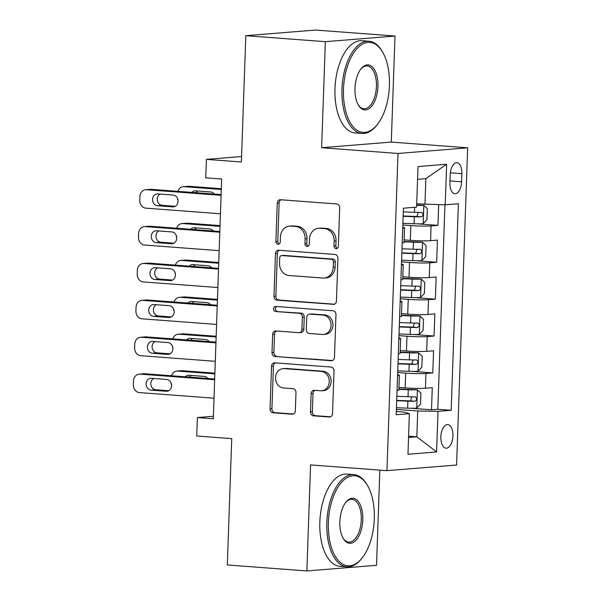 <?xml version="1.0" encoding="UTF-8"?>
<svg xmlns="http://www.w3.org/2000/svg" width="601" height="601" viewBox="0 0 601 601"><rect width="100%" height="100%" fill="white"/><g stroke="black" fill="none" stroke-linecap="round" stroke-linejoin="round"><path stroke-width="0.9" d="M336.079 248.649A2.539 2.186 -94.6 0 0 338.355 246.282L339.7 207.818A3.629 3.125 -94.6 0 0 336.703 203.964L280.487 199.727A3.629 3.125 -94.6 0 0 280.066 199.727A3.629 3.125 -94.6 0 0 277.234 203.115L275.889 241.579A2.539 2.186 -94.6 0 0 280.261 241.91L280.442 236.929A11.622 9.992 -94.6 0 1 289.494 226.104A11.622 9.992 -94.6 0 1 290.839 226.096L295.519 226.449A11.622 9.992 -94.6 0 1 305.113 238.792L304.94 243.766A2.539 2.186 -94.6 0 0 309.312 244.096L309.485 239.115A11.622 9.992 -94.6 0 1 318.538 228.29A11.622 9.992 -94.6 0 1 319.882 228.282L324.57 228.635A11.622 9.992 -94.6 0 1 334.156 240.978L333.983 245.952A2.539 2.186 -94.6 0 0 336.079 248.649M452.914 435.89A11.84 5.987 94.3 0 0 447.775 424.576A11.84 5.987 94.3 0 0 440.864 436.867A11.84 5.987 94.3 0 0 445.995 448.188A11.84 5.987 94.3 0 0 452.914 435.89M310.492 411.97A3.629 3.125 -94.6 0 0 313.489 415.832L329.258 417.019A3.629 3.125 -94.6 0 0 329.679 417.019A3.629 3.125 -94.6 0 0 332.511 413.631L334.006 370.915A3.629 3.125 -94.6 0 0 331.008 367.053L274.792 362.824A3.629 3.125 -94.6 0 0 274.372 362.824A3.629 3.125 -94.6 0 0 271.539 366.212L270.044 408.928A3.629 3.125 -94.6 0 0 273.042 412.782L292.094 414.217A3.629 3.125 -94.6 0 0 292.514 414.217A3.629 3.125 -94.6 0 0 295.346 410.836L295.985 392.551A3.629 3.125 -94.6 0 0 292.988 388.697L283.537 387.983A9.714 8.354 -94.6 0 1 275.521 378.322A9.714 8.354 -94.6 0 1 283.094 368.616A9.714 8.354 -94.6 0 1 284.213 368.616L321.227 371.403A9.714 8.354 -94.6 0 1 329.243 381.064A9.714 8.354 -94.6 0 1 321.67 390.77A9.714 8.354 -94.6 0 1 320.551 390.77L314.383 390.304A3.629 3.125 -94.6 0 0 313.962 390.304A3.629 3.125 -94.6 0 0 311.13 393.693L310.492 411.97L312.377 411.82A3.629 3.125 -94.6 0 0 315.375 415.674L330.505 416.816M325.351 41.679L321.648 147.718L391.296 142.076L395 36.037L325.351 41.679L245.809 35.692L241.392 162.015L206.398 159.385L205.752 177.821L221.656 179.023L213.287 418.762L197.376 417.56L196.737 436.003L231.738 438.64L227.321 564.963L306.871 570.95L376.519 565.308L379.84 470.125M321.648 147.718L398.012 153.465L386.939 470.658L310.574 464.911L306.871 570.95M333.194 304.422A3.629 3.125 -94.6 0 0 333.615 304.422A3.629 3.125 -94.6 0 0 336.44 301.041L337.935 258.317A3.629 3.125 -94.6 0 0 334.937 254.463L278.721 250.234A3.629 3.125 -94.6 0 0 278.301 250.234A3.629 3.125 -94.6 0 0 275.468 253.614L273.981 296.338A3.629 3.125 -94.6 0 0 276.978 300.192L334.028 304.354M335.967 314.616L334.479 357.332A3.629 3.125 -94.6 0 1 331.647 360.72A3.629 3.125 -94.6 0 1 331.226 360.72L275.01 356.491A3.629 3.125 -94.6 0 1 272.013 352.637L272.651 334.351A3.629 3.125 -94.6 0 1 275.483 330.963A3.629 3.125 -94.6 0 1 275.904 330.963L298.697 332.684A3.629 3.125 -94.6 0 0 299.118 332.684A3.629 3.125 -94.6 0 0 301.95 329.295L302.371 317.17A3.629 3.125 -94.6 0 0 299.381 313.316L275.641 311.528A2.539 2.186 -94.6 0 1 275.821 306.457L332.969 310.762A3.629 3.125 -94.6 0 1 335.967 314.616M245.809 35.692L315.457 30.05L395 36.037M411.174 408.259L431.503 409.792L432.277 387.66L425.41 388.223L425.921 373.469A14.8 1.014 -178 0 1 405.667 373.116L397.682 372.515M412.466 371.38L432.795 372.913L433.569 350.781L426.695 351.337L427.213 336.583A14.8 1.014 -178 0 1 406.952 336.237L398.974 335.636M413.751 334.494L434.08 336.027L434.854 313.895L427.987 314.451L428.498 299.704A14.8 1.014 -178 0 1 408.244 299.351L400.258 298.75M415.043 297.615L435.372 299.148L436.146 277.016L429.272 277.572L429.79 262.817A14.8 1.014 -178 0 1 409.529 262.472L401.551 261.871M416.328 260.729L436.657 262.261L437.43 240.13L430.564 240.685A14.8 1.014 -178 0 1 410.303 240.34L404.105 239.874M425.41 388.223A14.8 1.014 2 0 1 405.149 387.87L398.951 387.405M426.695 351.337A14.8 1.014 2 0 1 406.441 350.992L400.236 350.526M427.987 314.451A14.8 1.014 2 0 1 407.726 314.105L401.528 313.639M429.272 277.572A14.8 1.014 2 0 1 409.018 277.226L402.813 276.753M450.209 174.613L449.924 182.727A11.464 5.8 94.3 0 0 454.897 193.695A11.464 5.8 94.3 0 0 461.598 181.787L461.876 173.674A11.464 5.8 94.3 0 0 456.903 162.706A11.464 5.8 94.3 0 0 450.209 174.613M398.012 153.465L467.661 147.823L456.587 465.016L386.939 470.658M431.503 409.792L437.813 409.281L451.178 410.288L458.39 203.747L445.213 204.813L416.711 203.844M451.178 410.288L438.001 411.354L436.581 451.929L407.966 454.243L409.386 413.676L396.209 414.743L403.421 208.194L416.598 207.127L418.018 166.56L446.626 164.238L445.213 204.813M417.62 223.85L437.949 225.375L431.075 225.938A14.8 1.014 -178 0 1 410.821 225.585L402.835 224.984M402.753 227.268A14.8 1.014 -178 0 1 404.526 227.809L404.007 242.564A14.8 1.014 -178 0 1 402.204 242.984M404.526 227.809A14.8 1.014 -178 0 1 402.723 228.23M436.657 262.261L429.79 262.817M435.372 299.148L428.498 299.704M434.08 336.027L427.213 336.583M432.795 372.913L425.921 373.469M437.813 409.281L444.95 204.806M437.949 225.375L438.67 204.701M408.597 436.206L416.839 436.822L417.74 411.009L396.397 409.401M424.952 204.46L425.854 178.647L417.567 179.316M391.296 142.076L467.661 147.823M213.378 416.268L197.376 417.56M241.587 156.53L206.398 159.385M408.552 437.498L416.839 436.822L436.581 451.929M396.322 411.512L404.188 412.106L409.386 413.676M401.468 264.147A14.8 1.014 -178 0 1 403.233 264.695A14.8 1.014 -178 0 1 401.438 265.116M400.183 301.033A14.8 1.014 -178 0 1 401.949 301.574A14.8 1.014 -178 0 1 400.146 301.995M400.92 279.863A14.8 1.014 2 0 0 402.723 279.45L403.233 264.695M398.891 337.92A14.8 1.014 -178 0 1 400.657 338.461A14.8 1.014 -178 0 1 398.861 338.881M399.627 316.75A14.8 1.014 2 0 0 401.43 316.329L401.949 301.574M397.607 374.799A14.8 1.014 -178 0 1 399.372 375.34A14.8 1.014 -178 0 1 397.569 375.76M398.343 353.636A14.8 1.014 2 0 0 400.146 353.215L400.657 338.461M397.058 390.515A14.8 1.014 2 0 0 398.854 390.094L399.372 375.34M417.74 411.009L438.001 411.354M425.854 178.647L446.626 164.238M337.296 248.326A2.539 2.186 -94.6 0 1 335.861 245.801L336.042 240.821A11.622 9.992 -94.6 0 0 326.448 228.485L324.57 228.635M318.538 228.29L320.423 228.14A11.622 9.992 -94.6 0 1 321.768 228.132L326.448 228.485M289.494 226.104L291.38 225.953A11.622 9.992 -94.6 0 1 292.717 225.946L297.405 226.299A11.622 9.992 -94.6 0 1 306.991 238.635L306.818 243.615A2.539 2.186 -94.6 0 0 308.253 246.14M281.125 199.78A3.629 3.125 -94.6 0 0 279.119 202.965L277.775 241.429A2.539 2.186 -94.6 0 0 279.202 243.953M279.36 250.279A3.629 3.125 -94.6 0 0 277.354 253.464L275.859 296.188A3.629 3.125 -94.6 0 0 278.856 300.042L334.434 304.226M333.42 261.976A2.539 2.186 -94.6 0 0 331.324 259.271L281.982 255.56A2.539 2.186 -94.6 0 0 279.705 257.927L279.518 263.178A11.622 9.992 -94.6 0 0 289.111 275.513L322.842 278.053A11.622 9.992 -94.6 0 0 324.187 278.053A11.622 9.992 -94.6 0 0 333.239 267.22L333.42 261.976L335.305 261.818A2.539 2.186 -94.6 0 0 333.209 259.121L331.324 259.271M281.689 255.56L283.567 255.41A2.539 2.186 -94.6 0 1 283.86 255.41L333.209 259.121M324.187 278.053L326.065 277.902A11.622 9.992 -94.6 0 0 335.125 267.069L333.239 267.22M335.305 261.818L335.125 267.069M332.466 360.517L275.01 356.491M276.543 331.016A3.629 3.125 -94.6 0 0 274.537 334.201L273.898 352.479A3.629 3.125 -94.6 0 0 276.896 356.333M299.118 332.684L301.003 332.526A3.629 3.125 -94.6 0 0 303.836 329.145L304.256 317.012A3.629 3.125 -94.6 0 0 301.259 313.159L275.641 311.528M276.67 306.525A2.539 2.186 -94.6 0 0 277.527 311.371M322.361 334.464A9.714 8.354 -94.6 0 0 323.481 334.457A9.714 8.354 -94.6 0 0 331.053 324.758A9.714 8.354 -94.6 0 0 323.037 315.097L309.996 314.113A3.629 3.125 -94.6 0 0 309.575 314.113A3.629 3.125 -94.6 0 0 306.743 317.501L306.322 329.626A3.629 3.125 -94.6 0 0 309.32 333.48L322.361 334.464M323.481 334.457L325.366 334.306A9.714 8.354 -94.6 0 0 332.939 324.6A9.714 8.354 -94.6 0 0 324.916 314.939L323.037 315.097M309.575 314.113L311.461 313.962A3.629 3.125 -94.6 0 1 311.881 313.962L324.916 314.939M315.022 390.357A3.629 3.125 -94.6 0 0 313.016 393.542L312.377 411.82M321.67 390.77L323.556 390.612A9.714 8.354 -94.6 0 0 331.128 380.914A9.714 8.354 -94.6 0 0 323.105 371.253L321.227 371.403M283.094 368.616L284.979 368.466A9.714 8.354 -94.6 0 1 286.099 368.466L323.105 371.253M275.431 362.876A3.629 3.125 -94.6 0 0 273.425 366.054L271.93 408.778A3.629 3.125 -94.6 0 0 274.927 412.632L293.341 414.021M402.895 223.309L414.074 223.752A9.804 0.669 -178 0 0 423.081 223.752L426.973 219.756L427.364 208.69L423.728 205.309A9.804 0.669 -178 0 1 416.658 205.377M423.728 205.309L416.673 205.039M221.318 188.729L188.879 186.287A7.4 6.363 85.4 0 0 188.03 186.295L183.32 186.671A7.4 6.363 -94.6 0 0 177.934 191.351M183.32 186.671A7.4 6.363 -94.6 0 1 184.176 186.671L221.296 189.465M197.737 191.02A5.92 5.086 -94.6 0 0 195.941 192.703M403.136 216.307L414.322 216.743A9.804 0.669 2 0 0 421.519 216.826C423.547 215.278 423.6 213.798 421.677 212.401A9.804 0.669 -178 0 1 414.472 212.318L403.294 211.875M418.273 212.416L416.944 216.48L403.151 215.977M214.399 194.093A5.92 5.086 -94.6 0 0 210.786 192.004L195.513 190.855A5.92 5.086 -94.6 0 0 194.829 190.855A5.92 5.086 -94.6 0 0 191.779 192.395M177.46 198.368A7.4 6.363 -94.6 0 0 178.016 200.689M220.447 213.776L145.885 208.164A7.4 6.363 -94.6 0 1 139.778 200.306L139.905 196.617A7.4 6.363 -94.6 0 1 145.675 189.721A7.4 6.363 -94.6 0 1 146.524 189.721L221.093 195.333M221.115 194.604L151.234 189.338L146.524 189.721M157.454 205.707A5.92 5.086 85.4 0 1 152.564 199.817A5.92 5.086 85.4 0 1 157.184 193.905A5.92 5.086 85.4 0 1 157.868 193.905L173.141 195.055A5.92 5.086 85.4 0 1 178.024 200.944A5.92 5.086 85.4 0 1 173.411 206.857A5.92 5.086 85.4 0 1 172.727 206.857L157.454 205.707L162.157 205.324A5.92 5.086 85.4 0 1 157.387 200.524A5.92 5.086 85.4 0 1 160.091 194.07M175.214 206.308L162.157 205.324M145.675 189.721L150.378 189.345A7.4 6.363 85.4 0 1 151.234 189.338M389.425 85.545A45.128 22.83 94.3 0 0 382.559 51.964A45.128 22.83 94.3 0 0 358.264 47.329A45.128 22.83 94.3 0 0 343.494 89.264A45.128 22.83 94.3 0 0 353.839 127.547A45.128 22.83 94.3 0 0 377.067 124.858A45.128 22.83 94.3 0 0 389.425 85.545M377.067 124.858L376.376 125.707A46.239 23.394 -85.7 0 1 362.035 133.445A46.239 23.394 -85.7 0 1 341.969 89.241A46.239 23.394 -85.7 0 1 368.976 41.221A46.239 23.394 -85.7 0 1 381.996 51.017L382.559 51.964M377.939 86.476A22.568 11.419 -85.7 0 1 370.554 107.444A22.568 11.419 -85.7 0 1 358.406 105.13A22.568 11.419 -85.7 0 1 354.973 88.339A22.568 11.419 -85.7 0 1 361.148 68.679A22.568 11.419 -85.7 0 1 372.763 67.335A22.568 11.419 -85.7 0 1 377.939 86.476M358.128 104.642A21.456 10.856 94.3 0 0 363.89 108.728A21.456 10.856 94.3 0 0 376.421 86.446A21.456 10.856 94.3 0 0 367.113 65.937A21.456 10.856 94.3 0 0 360.803 69.123M362.035 133.445L355.033 132.919A46.239 23.394 -85.7 0 1 334.975 88.715A46.239 23.394 -85.7 0 1 361.975 40.695L368.976 41.221M374.288 518.918A45.128 22.83 94.3 0 0 367.421 485.338A45.128 22.83 94.3 0 0 343.126 480.702A45.128 22.83 94.3 0 0 328.356 522.637A45.128 22.83 94.3 0 0 338.709 560.928A45.128 22.83 94.3 0 0 361.937 558.231A45.128 22.83 94.3 0 0 374.288 518.918M361.937 558.231L361.239 559.08A46.239 23.394 -85.7 0 1 346.897 566.818A46.239 23.394 -85.7 0 1 326.839 522.615A46.239 23.394 -85.7 0 1 353.839 474.602A46.239 23.394 -85.7 0 1 366.865 484.391L367.421 485.338M362.809 519.85A22.568 11.419 -85.7 0 1 355.424 540.817A22.568 11.419 -85.7 0 1 343.276 538.504A22.568 11.419 -85.7 0 1 339.843 521.713A22.568 11.419 -85.7 0 1 346.018 502.053A22.568 11.419 -85.7 0 1 357.633 500.708A22.568 11.419 -85.7 0 1 362.809 519.85M342.998 538.015A21.456 10.856 94.3 0 0 348.76 542.102A21.456 10.856 94.3 0 0 361.284 519.82A21.456 10.856 94.3 0 0 351.976 499.311A21.456 10.856 94.3 0 0 345.673 502.496M346.897 566.818L339.896 566.292A46.239 23.394 -85.7 0 1 319.837 522.089A46.239 23.394 -85.7 0 1 346.837 474.069L353.839 474.602M401.603 260.195L412.789 260.639A9.804 0.669 -178 0 0 421.789 260.631L425.688 256.642L426.071 245.576L422.435 242.188A9.804 0.669 -178 0 1 413.428 242.195L404.037 241.82M422.435 242.188L404.045 241.497M220.034 225.615L187.595 223.174A7.4 6.363 85.4 0 0 186.738 223.174L182.035 223.557A7.4 6.363 -94.6 0 0 176.649 228.23M182.035 223.557A7.4 6.363 -94.6 0 1 182.892 223.557L220.004 226.352M196.452 227.907A5.92 5.086 -94.6 0 0 194.656 229.59M401.851 253.186L413.03 253.63A9.804 0.669 2 0 0 420.234 253.712C422.255 252.157 422.308 250.685 420.392 249.28A9.804 0.669 -178 0 1 413.188 249.205L402.009 248.761M416.989 249.302L415.652 253.367L401.859 252.856M213.107 230.979A5.92 5.086 -94.6 0 0 209.501 228.883L194.228 227.734A5.92 5.086 -94.6 0 0 193.545 227.741A5.92 5.086 -94.6 0 0 190.487 229.274M176.168 235.254A7.4 6.363 -94.6 0 0 176.724 237.575M400.319 297.074L411.497 297.518A9.804 0.669 -178 0 0 420.505 297.518L424.396 293.521L424.787 282.455L421.151 279.074A9.804 0.669 -178 0 1 412.143 279.074L402.745 278.706M421.151 279.074L402.76 278.376M218.741 262.502L186.302 260.06A7.4 6.363 85.4 0 0 185.454 260.06L180.743 260.443A7.4 6.363 -94.6 0 0 175.357 265.116M180.743 260.443A7.4 6.363 -94.6 0 1 181.6 260.436L218.719 263.23M195.16 264.786A5.92 5.086 -94.6 0 0 193.364 266.468M400.567 290.073L411.745 290.508A9.804 0.669 2 0 0 418.942 290.591C420.97 289.043 421.023 287.563 419.1 286.166A9.804 0.669 -178 0 1 411.895 286.084L400.717 285.64M415.704 286.181L414.367 290.245L400.574 289.742M211.822 267.858A5.92 5.086 -94.6 0 0 208.209 265.77L192.936 264.62A5.92 5.086 -94.6 0 0 192.252 264.62A5.92 5.086 -94.6 0 0 189.202 266.16M174.883 272.133A7.4 6.363 -94.6 0 0 175.439 274.454M399.026 333.961L410.213 334.404A9.804 0.669 -178 0 0 419.22 334.396L423.112 330.407L423.495 319.341L419.859 315.953A9.804 0.669 -178 0 1 410.851 315.961L401.46 315.593M419.859 315.953L401.468 315.262M217.457 299.381L185.018 296.939A7.4 6.363 85.4 0 0 184.161 296.939L179.459 297.322A7.4 6.363 -94.6 0 0 174.072 302.002M179.459 297.322A7.4 6.363 -94.6 0 1 180.315 297.322L217.434 300.117M193.875 301.672A5.92 5.086 -94.6 0 0 192.08 303.355M399.274 326.952L410.453 327.395A9.804 0.669 2 0 0 417.657 327.477C419.678 325.922 419.731 324.45 417.815 323.053A9.804 0.669 -178 0 1 410.611 322.97L399.432 322.527M414.412 323.068L413.082 327.132L399.289 326.621M210.53 304.745A5.92 5.086 -94.6 0 0 206.924 302.649L191.651 301.499A5.92 5.086 -94.6 0 0 190.968 301.507A5.92 5.086 -94.6 0 0 187.918 303.039M173.599 309.019A7.4 6.363 -94.6 0 0 174.155 311.341M397.742 370.847L408.92 371.283A9.804 0.669 -178 0 0 417.928 371.283L421.827 367.286L422.21 356.22L418.574 352.84A9.804 0.669 -178 0 1 409.566 352.84L400.168 352.471M418.574 352.84L400.183 352.141M216.172 336.267L183.733 333.825A7.4 6.363 85.4 0 0 182.877 333.825L178.166 334.209A7.4 6.363 -94.6 0 0 172.78 338.881M178.166 334.209A7.4 6.363 -94.6 0 1 179.023 334.201L216.142 336.996M192.583 338.551A5.92 5.086 -94.6 0 0 190.787 340.241M397.99 363.838L409.168 364.274A9.804 0.669 2 0 0 416.373 364.356C418.394 362.809 418.446 361.329 416.523 359.931A9.804 0.669 -178 0 1 409.319 359.849L398.14 359.413M413.127 359.946L411.79 364.011L397.997 363.507M209.246 341.623A5.92 5.086 -94.6 0 0 205.632 339.535L190.359 338.386A5.92 5.086 -94.6 0 0 189.676 338.386A5.92 5.086 -94.6 0 0 186.626 339.926M172.307 345.898A7.4 6.363 -94.6 0 0 172.863 348.227M219.155 250.662L144.593 245.043A7.4 6.363 -94.6 0 1 138.493 237.192L138.621 233.504A7.4 6.363 -94.6 0 1 144.383 226.607A7.4 6.363 -94.6 0 1 145.239 226.607L219.801 232.219M219.831 231.483L149.942 226.224L145.239 226.607M156.162 242.586A5.92 5.086 85.4 0 1 151.279 236.704A5.92 5.086 85.4 0 1 155.892 230.792A5.92 5.086 85.4 0 1 156.576 230.784L171.848 231.933A5.92 5.086 85.4 0 1 176.739 237.823A5.92 5.086 85.4 0 1 172.119 243.736A5.92 5.086 85.4 0 1 171.435 243.736L156.162 242.586L160.873 242.211A5.92 5.086 85.4 0 1 156.095 237.41A5.92 5.086 85.4 0 1 158.799 230.957M173.922 243.187L160.873 242.211M144.383 226.607L149.093 226.224A7.4 6.363 85.4 0 1 149.942 226.224M217.87 287.541L143.308 281.929A7.4 6.363 -94.6 0 1 137.201 274.071L137.328 270.382A7.4 6.363 -94.6 0 1 143.098 263.493A7.4 6.363 -94.6 0 1 143.955 263.486L218.516 269.098M218.539 268.369L148.657 263.103L143.955 263.486M154.878 279.473A5.92 5.086 85.4 0 1 149.987 273.583A5.92 5.086 85.4 0 1 154.607 267.67A5.92 5.086 85.4 0 1 155.291 267.67L170.564 268.82A5.92 5.086 85.4 0 1 175.447 274.71A5.92 5.086 85.4 0 1 170.834 280.622A5.92 5.086 85.4 0 1 170.151 280.622L154.878 279.473L159.581 279.089A5.92 5.086 85.4 0 1 154.81 274.289A5.92 5.086 85.4 0 1 157.515 267.836M172.637 280.074L159.581 279.089M143.098 263.493L147.801 263.11A7.4 6.363 85.4 0 1 148.657 263.103M216.585 324.427L142.016 318.815A7.4 6.363 -94.6 0 1 135.916 310.957L136.044 307.269A7.4 6.363 -94.6 0 1 141.806 300.372A7.4 6.363 -94.6 0 1 142.662 300.372L217.224 305.984M217.254 305.248L147.373 299.989L142.662 300.372M153.593 316.351A5.92 5.086 85.4 0 1 148.702 310.469A5.92 5.086 85.4 0 1 153.315 304.557A5.92 5.086 85.4 0 1 153.999 304.549L169.272 305.699A5.92 5.086 85.4 0 1 174.162 311.588A5.92 5.086 85.4 0 1 169.55 317.501A5.92 5.086 85.4 0 1 168.866 317.501L153.593 316.351L158.296 315.976A5.92 5.086 85.4 0 1 153.518 311.175A5.92 5.086 85.4 0 1 156.222 304.722M171.345 316.952L158.296 315.976M141.806 300.372L146.516 299.989A7.4 6.363 85.4 0 1 147.373 299.989M215.293 361.306L140.732 355.694A7.4 6.363 -94.6 0 1 134.624 347.836L134.752 344.148A7.4 6.363 -94.6 0 1 140.521 337.259A7.4 6.363 -94.6 0 1 141.378 337.251L215.939 342.863M215.962 342.134L146.081 336.876L141.378 337.251M152.301 353.238A5.92 5.086 85.4 0 1 147.418 347.348A5.92 5.086 85.4 0 1 152.03 341.436A5.92 5.086 85.4 0 1 152.714 341.436L167.987 342.585A5.92 5.086 85.4 0 1 172.878 348.475A5.92 5.086 85.4 0 1 168.257 354.387A5.92 5.086 85.4 0 1 167.574 354.387L152.301 353.238L157.011 352.855A5.92 5.086 85.4 0 1 152.233 348.054A5.92 5.086 85.4 0 1 154.938 341.601M170.06 353.839L157.011 352.855M140.521 337.259L145.224 336.876A7.4 6.363 85.4 0 1 146.081 336.876M396.457 407.726L407.636 408.169A9.804 0.669 -178 0 0 416.643 408.162L420.535 404.173L420.925 393.107L417.282 389.718A9.804 0.669 -178 0 1 408.282 389.726L398.884 389.358M417.282 389.718L398.891 389.027M214.88 373.146L182.441 370.704A7.4 6.363 85.4 0 0 181.585 370.704L176.882 371.087A7.4 6.363 -94.6 0 0 171.495 375.768M176.882 371.087A7.4 6.363 -94.6 0 1 177.738 371.087L214.857 373.882M191.298 375.437A5.92 5.086 -94.6 0 0 189.503 377.12M396.698 400.717L407.876 401.16A9.804 0.669 2 0 0 415.081 401.243C417.102 399.688 417.154 398.215 415.238 396.818A9.804 0.669 -178 0 1 408.034 396.735L396.855 396.292M411.835 396.833L410.506 400.897L396.713 400.386M207.961 378.51A5.92 5.086 -94.6 0 0 204.348 376.421L189.075 375.272A5.92 5.086 -94.6 0 0 188.391 375.272A5.92 5.086 -94.6 0 0 185.341 376.804M171.022 382.784A7.4 6.363 -94.6 0 0 171.578 385.106M214.009 398.193L139.447 392.581A7.4 6.363 -94.6 0 1 133.339 384.723L133.467 381.034A7.4 6.363 -94.6 0 1 139.229 374.138A7.4 6.363 -94.6 0 1 140.086 374.138L214.647 379.749M214.677 379.013L144.796 373.754L140.086 374.138M151.016 390.124A5.92 5.086 85.4 0 1 146.126 384.234A5.92 5.086 85.4 0 1 150.746 378.322A5.92 5.086 85.4 0 1 151.429 378.314L166.702 379.471A5.92 5.086 85.4 0 1 171.585 385.354A5.92 5.086 85.4 0 1 166.973 391.266A5.92 5.086 85.4 0 1 166.289 391.274L151.016 390.124L155.719 389.741A5.92 5.086 85.4 0 1 150.941 384.94A5.92 5.086 85.4 0 1 153.646 378.487M168.768 390.725L155.719 389.741M139.229 374.138L143.939 373.754A7.4 6.363 85.4 0 1 144.796 373.754M405.149 387.87L405.667 373.116M406.441 350.992L406.952 336.237M407.726 314.105L408.244 299.351M409.018 277.226L409.529 262.472M410.303 240.34L410.821 225.585M430.564 240.685L431.075 225.938M450.344 172.803L461.876 173.674M449.991 180.909L461.598 181.787M336.042 240.821L334.156 240.978M321.768 228.132L319.882 228.282M306.818 243.615L304.94 243.766M306.991 238.635L305.113 238.792M297.405 226.299L295.519 226.449M292.717 225.946L290.839 226.096M277.775 241.429L275.889 241.579M279.119 202.965L277.234 203.115M335.861 245.801L333.983 245.952M278.856 300.042L276.978 300.192M275.859 296.188L273.981 296.338M277.354 253.464L275.468 253.614M283.86 255.41L281.982 255.56M332.06 360.653L331.226 360.72M273.898 352.479L272.013 352.637M274.537 334.201L272.651 334.351M303.836 329.145L301.95 329.295M304.256 317.012L302.371 317.17M301.259 313.159L299.381 313.316M311.881 313.962L309.996 314.113M313.016 393.542L311.13 393.693M286.099 368.466L284.213 368.616M292.927 414.149L292.094 414.217M274.927 412.632L273.042 412.782M271.93 408.778L270.044 408.928M273.425 366.054L271.539 366.212M330.092 416.951L329.258 417.019M315.375 415.674L313.489 415.832M184.176 186.671L188.879 186.287M423.179 223.647L423.818 205.392M414.472 212.318L414.652 207.285M414.074 223.752L414.322 216.743M416.944 216.48L421.519 216.826M172.727 206.857L174.087 206.744M182.892 223.557L187.595 223.174M421.894 260.534L422.526 242.278M413.188 249.205L413.428 242.195M412.789 260.639L413.03 253.63M415.652 253.367L420.234 253.712M181.6 260.436L186.302 260.06M420.602 297.412L421.241 279.157M411.895 286.084L412.143 279.074M411.497 297.518L411.745 290.508M414.367 290.245L418.942 290.591M180.315 297.322L185.018 296.939M419.318 334.299L419.956 316.043M410.611 322.97L410.851 315.961M410.213 334.404L410.453 327.395M413.082 327.132L417.657 327.477M179.023 334.201L183.733 333.825M418.026 371.178L418.664 352.922M409.319 359.849L409.566 352.84M408.92 371.283L409.168 364.274M411.79 364.011L416.373 364.356M171.435 243.736L172.795 243.63M170.151 280.622L171.51 280.509M168.866 317.501L170.218 317.396M167.574 354.387L168.934 354.274M177.738 371.087L182.441 370.704M416.741 408.064L417.379 389.809M408.034 396.735L408.282 389.726M407.636 408.169L407.876 401.16M410.506 400.897L415.081 401.243M166.289 391.274L167.649 391.161"/></g></svg>
